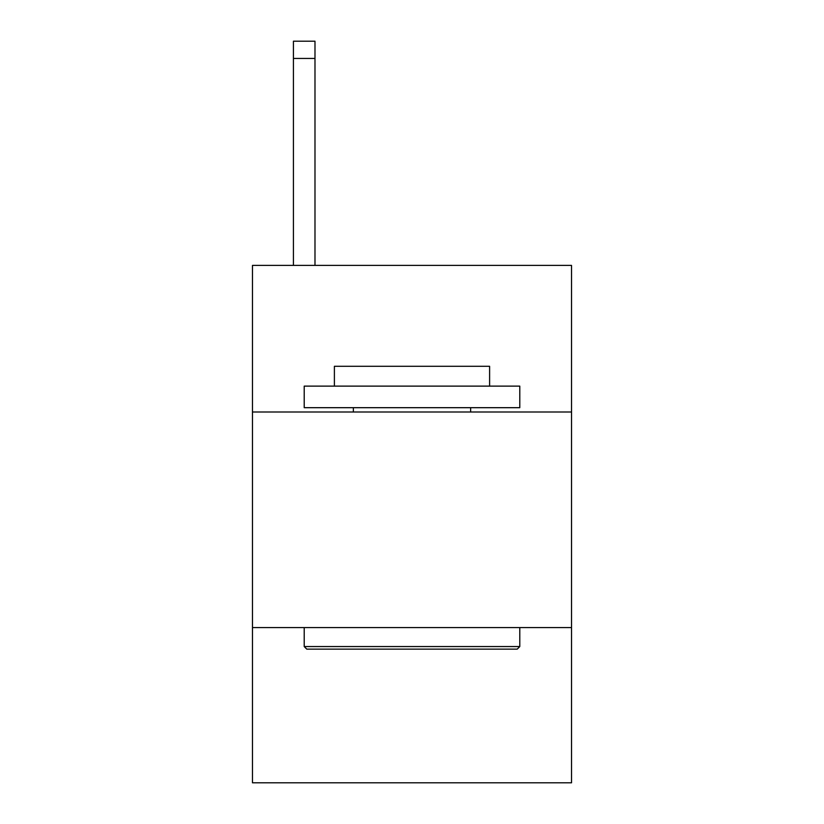 <?xml version="1.0" encoding="UTF-8"?>
<svg xmlns="http://www.w3.org/2000/svg" width="824" height="824" viewBox="0 0 824 824"><rect width="100%" height="100%" fill="white"/><g stroke="black" fill="none" stroke-linecap="round" stroke-linejoin="round"><path stroke-width="1.24" d="M571.526 412L571.526 265.4L252.474 265.4L252.474 412L571.526 412L571.526 782.8L252.474 782.8L252.474 412M571.526 627.579L252.474 627.579M306.796 649.137L304.211 646.552L519.789 646.552L517.204 649.137L306.796 649.137M519.789 386.126L519.789 407.684L304.211 407.684L304.211 386.126L519.789 386.126M334.389 386.126L334.389 366.299L489.611 366.299L489.611 386.126M519.789 627.579L519.789 646.552M304.211 627.579L304.211 646.552M470.638 407.684L470.638 412M353.362 407.684L353.362 412M314.984 265.4L314.984 58.442L293.426 58.442L293.426 41.2L314.984 41.2L314.984 58.442M293.426 265.4L293.426 58.442"/></g></svg>

